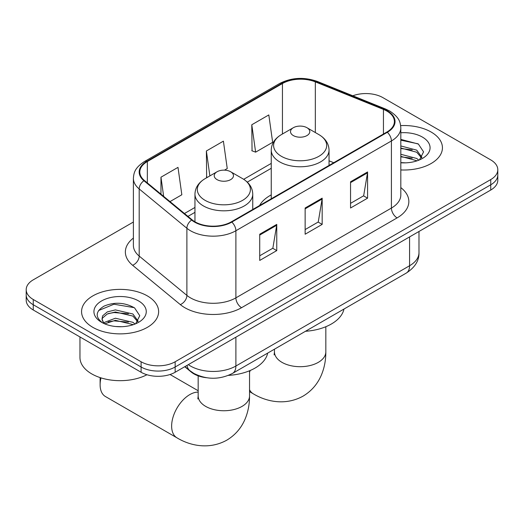 <?xml version="1.0" encoding="UTF-8"?>
<svg xmlns="http://www.w3.org/2000/svg" width="524" height="524" viewBox="0 0 524 524"><rect width="100%" height="100%" fill="white"/><g stroke="black" fill="none" stroke-linecap="round" stroke-linejoin="round"><path stroke-width="0.79" d="M271.249 194.889A42.542 24.562 0 0 0 259.563 205.539M206.43 377.712A24.084 13.906 180 0 1 191.201 372.027L184.749 366.708M133.391 222.025L33.254 279.836A24.084 13.906 0 0 0 26.2 289.667L26.2 300.154A24.084 13.906 0 0 0 33.254 309.985L141.1 372.25A24.084 13.906 0 0 0 175.154 372.25L490.746 190.042A24.084 13.906 0 0 0 497.8 180.217L497.8 174.97A24.084 13.906 0 0 1 490.746 184.802A24.084 13.906 0 0 0 497.8 174.97L497.8 169.724A24.084 13.906 0 0 0 490.746 159.899L382.9 97.634A24.084 13.906 0 0 0 352.803 95.787M26.2 289.667A24.084 13.906 0 0 0 33.254 299.499L141.1 361.763A24.084 13.906 0 0 0 175.154 361.763L175.154 367.003L490.746 184.802L175.154 367.003A24.084 13.906 0 0 1 141.1 367.003A24.084 13.906 0 0 0 175.154 367.003L175.154 372.25M33.254 299.499L33.254 304.739L141.1 367.003L33.254 304.739A24.084 13.906 0 0 1 26.2 294.914A24.084 13.906 0 0 0 33.254 304.739L33.254 309.985M431.147 132.041A38.534 22.244 0 0 0 400.664 125.603A38.534 22.244 0 0 1 431.147 132.041A38.534 22.244 0 0 1 442.433 147.768A38.534 22.244 0 0 0 431.147 132.041M147.342 295.896A38.534 22.244 0 0 0 105.35 291.069A38.534 22.244 0 0 0 81.567 311.623A38.534 22.244 0 0 0 92.853 327.356A38.534 22.244 0 0 0 134.845 332.177A38.534 22.244 0 0 0 158.628 311.623A38.534 22.244 0 0 0 147.342 295.896A38.534 22.244 0 0 0 105.35 291.069A38.534 22.244 0 0 0 81.567 311.623A38.534 22.244 0 0 0 92.853 327.356A38.534 22.244 0 0 0 134.845 332.177A38.534 22.244 0 0 0 158.628 311.623A38.534 22.244 0 0 0 147.342 295.896M386.876 111.068A25.689 14.829 180 0 1 394.395 121.555A25.689 14.829 180 0 1 386.876 132.041L231.346 221.829A25.689 14.829 180 0 1 192.144 219.851L144.454 180.531A25.689 14.829 180 0 1 139.81 172.023A25.689 14.829 180 0 1 147.336 161.536L282.443 83.532A25.689 14.829 180 0 1 315.337 81.875L383.444 109.405A25.689 14.829 180 0 1 386.876 111.068M387.328 110.806A26.331 15.203 0 0 0 383.81 109.103L315.71 81.567A26.331 15.203 0 0 0 281.991 83.27L146.877 161.274A26.331 15.203 0 0 0 143.93 180.741L191.62 220.06A26.331 15.203 0 0 0 231.804 222.091L387.328 132.303A26.331 15.203 0 0 0 387.328 110.806M259.727 234.221L259.727 260.435L276.757 250.603L276.757 224.39L259.727 234.221M259.727 255.784L272.847 248.212L276.692 225.261A6.419 3.707 -120 0 0 276.757 224.39M272.729 248.278L276.757 250.603M350.549 181.789L350.549 208.002L367.573 198.17L367.573 171.957L350.549 181.789M350.549 203.351L363.663 195.779L367.507 172.828A6.419 3.707 -120 0 0 367.573 171.957M363.545 195.845L367.573 198.17M305.138 208.002L305.138 234.221L322.168 224.39L322.168 198.17L305.138 208.002M305.138 229.571L318.251 221.999L322.096 199.041A6.419 3.707 -120 0 0 322.168 198.17M318.14 222.065L322.168 224.39M400.821 169.946A38.534 22.244 0 0 0 442.433 147.768A38.534 22.244 0 0 1 400.821 169.946M175.154 361.763L490.746 179.555A24.084 13.906 0 0 0 497.8 169.724M251.782 124.764L255.627 152.157L272.657 142.325L268.812 114.933L251.782 124.764L252.057 150.827M169.999 201.596L181.835 194.758L177.996 167.366L160.966 177.197L160.966 194.142M224.482 170.143L227.246 168.545L223.401 141.153L206.377 150.984L206.646 177.04M207.406 177.322L206.377 176.935M206.377 150.984L209.869 175.9M255.627 152.157L251.782 150.722M160.966 177.197L163.652 196.362M400.821 162.604L405.602 162.846M400.821 154.279L416.731 158.471L418.853 160.174M400.821 156.362L417.111 160.816M400.821 145.954L416.731 150.146L421.938 157.344M400.821 148.037L416.731 152.229L421.532 157.888M400.821 162.774A26.167 15.111 0 0 0 422.409 158.451A26.167 15.111 0 0 0 422.409 137.085A26.167 15.111 0 0 0 400.821 132.768M419.469 159.912L423.569 151.868L418.388 144.054L400.821 139.377M400.821 140.183L418.034 143.812M400.821 148.508L412.237 149.936M400.821 156.833L412.237 158.255M293.335 135.578A9.635 5.561 0 0 0 306.953 135.578A9.635 5.561 0 0 0 306.953 127.712L318.913 134.622A26.547 15.327 0 0 1 318.913 156.296A26.547 15.327 0 0 1 281.375 156.296A26.547 15.327 0 0 1 281.375 134.622C274.831 138.5 271.458 143.661 271.249 150.093A28.899 16.683 0 0 0 279.711 161.89A28.899 16.683 0 0 0 311.204 165.505A28.899 16.683 0 0 0 329.039 150.093C328.83 143.661 325.45 138.5 318.913 134.622L306.953 127.712A9.635 5.561 0 0 0 293.335 127.712A9.635 5.561 0 0 0 293.335 135.578M305.453 331.292A44.147 25.493 0 0 0 343.973 309.055M100.981 377.876A25.689 14.829 120 0 0 100.117 384.773L100.117 378.217A17.659 10.198 -60 0 1 100.13 377.601M100.117 384.773A25.689 14.829 120 0 0 105.435 396.53L176.955 437.822A25.689 14.829 -60 0 1 173.018 417.235A25.689 14.829 -60 0 1 189.799 394.598A25.689 14.829 -60 0 1 198.17 392.129M217.047 179.621A9.635 5.561 0 0 0 230.665 179.621A9.635 5.561 0 0 0 230.665 171.761L242.625 178.664A26.547 15.327 0 0 1 242.625 200.338A26.547 15.327 0 0 1 205.087 200.338A26.547 15.327 0 0 1 205.087 178.664C198.55 182.548 195.17 187.703 194.961 194.135A28.899 16.683 0 0 0 203.423 205.932A28.899 16.683 0 0 0 234.916 209.548A28.899 16.683 0 0 0 252.751 194.135C252.542 187.703 249.169 182.548 242.625 178.664L230.665 171.761A9.635 5.561 0 0 0 217.047 171.761A9.635 5.561 0 0 0 217.047 179.621M228.431 375.387A44.147 25.493 0 0 0 267.685 353.097M79.962 336.952L79.962 357.506A40.138 23.174 0 0 0 91.72 373.887A40.138 23.174 0 0 0 146.943 374.732M115.745 326.524L121.797 326.701M103.719 322.679L115.404 318.225L132.926 322.326L135.048 324.022M104.793 323.806L115.404 320.308L133.306 324.664M103.903 323.491L102.023 319.096A18.143 10.473 0 0 0 104.957 323.943M102.023 319.096L102.573 315.92L107.269 311.918L115.404 309.9L132.926 314L138.133 321.199M102.069 319.352L102.573 318.002L107.269 314L115.404 311.983L132.926 316.083L137.727 321.743M135.664 323.767L139.764 315.717L134.583 307.902C124.633 302.368 114.455 301.778 104.047 306.134C95.506 311.407 94.968 316.948 102.435 322.758L102.527 322.817M138.605 300.94A26.167 15.111 0 0 0 101.591 300.94A26.167 15.111 0 0 0 101.591 322.306A26.167 15.111 0 0 0 138.605 322.306A26.167 15.111 0 0 0 138.605 300.94M98.61 310.529L113.977 304.221L134.229 307.667M108.206 313.594L113.977 312.546L128.432 313.784M108.206 321.919L113.977 320.871L128.432 322.109M191.201 371.686L191.201 372.027M188.326 364.645A32.108 18.537 0 0 0 190.481 366.021A32.108 18.537 0 0 0 235.892 366.021L409.578 265.747A32.108 18.537 0 0 0 418.984 252.64C419.22 260.605 414.975 267.423 406.251 273.096L232.564 373.376A16.054 9.268 60 0 0 235.892 366.021L235.892 337.187M409.578 236.907L409.578 265.747A16.054 9.268 60 0 1 406.251 273.096M187.022 365.398A16.054 10.735 129.5 0 0 189.819 370.619L184.946 366.597M490.746 190.042L490.746 179.555M141.1 372.25L141.1 361.763M400.821 187.612A40.138 23.174 180 0 1 397.094 217.899L241.564 307.693A8.03 4.637 60 0 1 235.892 297.861L391.415 208.067A32.108 18.537 0 0 0 400.821 194.961L400.821 127.843A32.108 18.537 180 0 1 391.415 140.956A8.03 4.637 -120 0 0 387.328 132.303M241.564 307.693A40.138 23.174 180 0 1 184.808 307.693A40.138 23.174 180 0 1 180.308 304.595L132.618 265.275A40.138 23.174 180 0 1 133.391 238.079M190.481 297.861A32.108 18.537 0 0 0 235.892 297.861L235.892 230.743A32.108 18.537 180 0 1 186.885 228.268L139.194 188.948A32.108 18.537 180 0 1 133.391 178.317L133.391 245.429A32.108 18.537 0 0 0 139.194 256.066L186.885 295.385A32.108 18.537 0 0 0 190.481 297.861M400.821 127.843C400.303 122.328 399.792 117.736 389.751 111.062L385.533 109.012A8.03 3.76 112 0 0 383.81 109.103M385.533 109.012L317.426 81.482C304.13 76.779 291.508 77.46 279.567 83.532A8.03 4.637 60 0 1 281.991 83.27M146.877 161.274A8.03 4.637 -120 0 0 144.454 161.536C134.72 167.916 133.836 172.724 133.391 178.317M143.93 180.741A8.03 5.371 129.5 0 0 139.194 188.948L139.194 256.066A8.03 5.371 -50.5 0 1 132.618 265.275M317.426 81.482A8.03 3.76 112 0 0 315.71 81.567M191.62 220.06A8.03 5.371 129.5 0 0 186.885 228.268L186.885 295.385A8.03 5.371 -50.5 0 1 180.308 304.595M231.804 222.091A8.03 4.637 60 0 1 235.892 230.743L391.415 140.956L391.415 208.067A8.03 4.637 60 0 0 397.094 217.899M147.336 161.536L147.336 182.902M383.444 109.405L383.444 134.02M315.337 81.875L315.337 132.552M333.736 162.715L329.039 160.822M282.443 83.532L282.443 134M271.249 163.403L243.693 179.313M194.961 207.452L184.455 213.51M305.138 208.834L322.096 199.041M350.549 182.614L367.507 172.828M259.727 235.053L276.692 225.261M325.83 326.721L325.83 351.866A25.689 14.829 180 0 1 318.304 362.353A25.689 14.829 180 0 1 281.978 362.353A25.689 14.829 180 0 1 274.458 351.866L274.118 354.899M325.83 351.866C325.876 360.073 324.395 367.789 321.395 375.007C317.537 384.092 311.413 391.146 303.01 396.164C285.089 406.041 265.937 401.502 253.243 393.779A25.689 14.829 -60 0 1 249.542 389.745M249.542 372.42A25.689 14.829 -60 0 1 250.223 370.475M249.542 370.763L249.542 395.915A25.689 14.829 180 0 1 242.023 406.401A25.689 14.829 180 0 1 205.696 406.401A25.689 14.829 180 0 1 198.17 395.915L197.836 398.941M232.564 373.376C219.648 379.867 206.725 379.867 193.808 373.376L189.819 370.619M418.984 252.64L418.984 231.477M279.567 83.532L144.454 161.536M271.249 168.296L247.289 182.123M194.961 212.338L187.946 216.386M253.243 393.779L249.542 391.638M329.039 165.427L329.039 150.093M271.249 198.799L271.249 150.093M293.335 127.712L281.375 134.622M274.458 349.187L274.458 351.866M249.542 395.915C249.588 404.115 248.107 411.831 245.108 419.049C241.256 428.141 235.125 435.189 226.722 440.206C208.801 450.083 189.649 445.544 176.955 437.822M252.751 209.476L252.751 194.135M194.961 221.796L194.961 194.135M217.047 171.761L205.087 178.664M198.17 390.747L170.038 374.503M198.17 375.846L198.17 395.915"/></g></svg>
